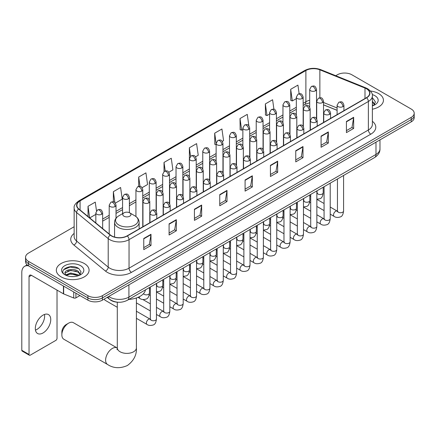 <?xml version="1.0" encoding="UTF-8"?>
<svg xmlns="http://www.w3.org/2000/svg" width="436" height="436" viewBox="0 0 436 436"><rect width="100%" height="100%" fill="white"/><g stroke="black" fill="none" stroke-linecap="round" stroke-linejoin="round"><path stroke-width="0.65" d="M337.099 110.357L323.534 104.874M117.715 302.208A10.235 5.908 180 0 1 110.046 299.701L107.207 297.363M74.147 226.742L28.558 253.065A10.235 5.908 0 0 0 25.555 257.245L25.555 261.698A10.235 5.908 0 0 0 28.558 265.878L87.909 300.148A10.235 5.908 0 0 0 102.384 300.148L411.203 121.851A10.235 5.908 0 0 0 414.2 117.671L414.2 115.442A10.235 5.908 0 0 1 411.203 119.622A10.235 5.908 0 0 0 414.2 115.442L414.2 113.213A10.235 5.908 0 0 0 411.203 109.033L351.852 74.769A10.235 5.908 0 0 0 337.377 74.769L335.742 75.711M25.555 257.245A10.235 5.908 0 0 0 28.558 261.42L87.909 295.69A10.235 5.908 0 0 0 102.384 295.69L102.384 297.919L411.203 119.622L102.384 297.919A10.235 5.908 0 0 1 87.909 297.919A10.235 5.908 0 0 0 102.384 297.919L102.384 300.148M28.558 261.42L28.558 263.649L87.909 297.919L28.558 263.649A10.235 5.908 0 0 1 25.555 259.469A10.235 5.908 0 0 0 28.558 263.649L28.558 265.878M378.633 93.571A16.377 9.456 0 0 0 370.453 91.01A16.377 9.456 0 0 1 378.633 93.571A16.377 9.456 0 0 1 383.429 100.258A16.377 9.456 0 0 0 378.633 93.571M84.29 263.513A16.377 9.456 0 0 0 66.441 261.464A16.377 9.456 0 0 0 56.331 270.195A16.377 9.456 0 0 0 61.127 276.882A16.377 9.456 0 0 0 78.976 278.931A16.377 9.456 0 0 0 89.086 270.195A16.377 9.456 0 0 0 84.29 263.513A16.377 9.456 0 0 0 66.441 261.464A16.377 9.456 0 0 0 56.331 270.195A16.377 9.456 0 0 0 61.127 276.882A16.377 9.456 0 0 0 78.976 278.931A16.377 9.456 0 0 0 89.086 270.195A16.377 9.456 0 0 0 84.29 263.513M366.447 88.77A10.916 6.306 180 0 1 369.646 93.222A10.916 6.306 180 0 1 366.447 97.68L127.11 235.86A10.916 6.306 180 0 1 110.45 235.02L78.851 208.964A10.916 6.306 180 0 1 76.878 205.351A10.916 6.306 180 0 1 80.077 200.892L305.881 70.523A10.916 6.306 180 0 1 319.866 69.82L364.992 88.061A10.916 6.306 180 0 1 366.447 88.77M366.638 88.655A11.189 6.464 0 0 0 365.145 87.93L320.019 69.689A11.189 6.464 0 0 0 305.69 70.414L79.881 200.783A11.189 6.464 0 0 0 78.627 209.057L110.226 235.108A11.189 6.464 0 0 0 127.307 235.974L366.638 97.795A11.189 6.464 0 0 0 366.638 88.655M143.76 238.481L143.76 249.621L150.998 245.446L150.998 234.301L143.76 238.481M143.76 247.648L149.335 244.427L150.97 234.672A2.73 1.575 -120 0 0 150.998 234.301M149.286 244.454L150.998 245.446M169.092 223.853L169.092 234.999L176.329 230.818L176.329 219.673L169.092 223.853M169.092 233.02L174.667 229.805L176.302 220.044A2.73 1.575 -120 0 0 176.329 219.673M174.618 229.832L176.329 230.818M194.423 209.231L194.423 220.371L201.661 216.191L201.661 205.051L194.423 209.231M194.423 218.392L199.999 215.177L201.634 205.421A2.73 1.575 -120 0 0 201.661 205.051M199.95 215.204L201.661 216.191M219.76 194.603L219.76 205.748L226.998 201.568L226.998 190.423L219.76 194.603M219.76 203.77L225.33 200.549L226.965 190.794A2.73 1.575 -120 0 0 226.998 190.423M225.281 200.576L226.998 201.568M346.424 121.475L346.424 132.615L353.661 128.44L353.661 117.295L346.424 121.475M346.424 130.642L351.999 127.421L353.629 117.666A2.73 1.575 -120 0 0 353.661 117.295M351.95 127.448L353.661 128.44M321.087 136.097L321.087 147.243L328.33 143.062L328.33 131.923L321.087 136.097M321.087 145.264L326.662 142.049L328.297 132.293A2.73 1.575 -120 0 0 328.33 131.923M326.613 142.076L328.33 143.062M295.755 150.725L295.755 161.87L302.993 157.69L302.993 146.545L295.755 150.725M295.755 159.892L301.331 156.671L302.966 146.916A2.73 1.575 -120 0 0 302.993 146.545M301.281 156.704L302.993 157.69M270.424 165.353L270.424 176.493L277.661 172.318L277.661 161.173L270.424 165.353M270.424 174.52L275.999 171.299L277.634 161.543A2.73 1.575 -120 0 0 277.661 161.173M275.95 171.326L277.661 172.318M245.092 179.975L245.092 191.121L252.33 186.94L252.33 175.801L245.092 179.975M245.092 189.142L250.667 185.927L252.297 176.166A2.73 1.575 -120 0 0 252.33 175.801M250.618 185.954L252.33 186.94M372.377 109.202A16.377 9.456 0 0 0 383.429 100.258A16.377 9.456 0 0 1 372.377 109.202M102.384 295.69L411.203 117.393A10.235 5.908 0 0 0 414.2 113.213M142.087 187.682L147.564 184.515L145.929 172.874L138.692 177.054L138.692 186.363M115.355 203.116L122.233 199.143L120.598 187.496L113.36 191.677L113.36 201.819M96.492 210.85L95.266 202.124L88.028 206.304L88.028 216.534M222.284 141.378L223.564 140.637L221.929 128.996L214.692 133.176L214.806 144.251M248.858 125.753L247.261 114.368L240.023 118.548L240.143 129.623M273.928 109.262L272.593 99.746L265.355 103.921L265.475 115M299.14 93.751L297.93 85.118L290.692 89.298L290.807 100.373M168.819 172.247L172.896 169.893L171.266 158.246L164.023 162.426L164.023 171.555M195.551 156.813L198.233 155.265L196.598 143.624L189.36 147.799L189.398 158.922M189.398 176.591L189.36 158.835M189.36 147.799L190.548 156.29M216.131 144.747L214.692 144.207M214.692 133.176L216.131 143.417A3.412 1.967 0 0 0 217.128 144.806A3.412 1.967 0 0 0 221.951 144.806A3.412 1.967 0 0 0 222.954 143.411C221.57 139.035 220.224 139.907 217.837 140.457A3.412 1.967 60 0 1 219.542 140.626A3.412 1.967 -120 0 1 221.951 144.806M240.023 118.548L241.658 130.19L242.863 129.497M241.658 130.19L240.023 129.579M265.355 103.921L266.99 115.567L269.595 114.063M266.99 115.567L265.355 114.957M290.692 89.298L292.322 100.939L296.327 98.629M292.322 100.939L290.692 100.329M164.023 162.426L165.228 170.977M138.692 177.054L140 186.363M113.36 191.677L114.897 202.609M89.707 217.918L95.833 214.381M88.028 206.304L89.653 217.869M372.377 104.722L373.401 105.528M372.377 105.61L372.666 105.801M372.377 101.185L374.72 104.329M372.377 102.068L374.546 104.558M372.377 105.899A11.123 6.42 0 0 0 374.916 104.798A11.123 6.42 0 0 0 374.916 95.718A11.123 6.42 0 0 0 372.246 94.579M373.668 105.419L375.412 102.002L373.205 98.678M372.377 98.264L373.058 98.58M61.852 334.859L61.852 332.074A6.142 3.548 -60 0 1 66.19 324.553L68.605 323.158A9.554 5.515 120 0 0 61.852 334.859A9.554 5.515 120 0 0 63.83 339.23L107.594 364.501A9.554 5.515 -60 0 1 106.128 356.844A9.554 5.515 -60 0 1 112.374 348.424A9.554 5.515 -60 0 1 117.148 347.955L117.289 348.037M123.949 216.207A4.093 2.365 0 0 0 129.743 216.207A4.093 2.365 0 0 0 129.743 212.866L134.828 215.798A11.282 6.513 0 0 1 134.828 225.014A11.282 6.513 0 0 1 118.87 225.014A11.282 6.513 0 0 1 118.87 215.798C116.09 217.45 114.652 219.64 114.564 222.376A12.284 7.09 0 0 0 118.161 227.39A12.284 7.09 0 0 0 131.547 228.927A12.284 7.09 0 0 0 139.128 222.376C139.04 219.64 137.607 217.45 134.828 215.798L129.743 212.866A4.093 2.365 0 0 0 123.949 212.866A4.093 2.365 0 0 0 123.949 216.207M128.882 299.412A18.764 10.835 0 0 0 145.504 289.815M117.148 347.955L73.384 322.684A9.554 5.515 120 0 0 68.605 323.158L66.19 324.553M117.295 307.287L105.071 300.23A3.068 1.771 -60 0 1 104.684 299.848A3.068 1.771 -60 0 1 104.438 298.96M44.488 314.454A10.916 6.306 -60 0 1 36.907 329.431A10.916 6.306 -60 0 1 35.452 330.112M43.033 332.962A10.916 6.306 120 0 0 50.162 323.343A10.916 6.306 120 0 0 48.489 314.596A10.916 6.306 120 0 0 43.033 315.135A10.916 6.306 120 0 0 35.899 324.755A10.916 6.306 120 0 0 37.572 333.502A10.916 6.306 120 0 0 43.033 332.962M75.902 293.215L75.902 297.881L79.946 295.548M28.438 265.813A13.647 7.881 -120 0 0 24.629 266.32A13.647 7.881 -120 0 0 21.8 272.565L21.8 350.293L29.038 354.473L29.038 276.746A3.412 1.967 60 0 1 29.746 275.181A3.412 1.967 60 0 1 31.452 275.35L63.433 293.815L63.433 286.016M29.038 354.473A1.706 0.986 120 0 0 29.392 355.253L22.154 351.073A1.706 0.986 -60 0 1 21.8 350.293M29.392 355.253A1.706 0.986 120 0 0 30.242 355.166L55.819 340.402A1.706 0.986 120 0 0 57.023 338.314L57.023 290.114M75.902 297.881A1.706 0.986 180 0 1 73.717 297.99L63.661 293.924A1.706 0.986 180 0 1 63.433 293.815M70.855 276.528L73.428 276.604M65.743 274.898L70.714 273.001L78.158 274.745L79.063 275.47M66.201 275.372L70.714 273.89L78.322 275.743M65.825 275.241L65.024 273.372A7.712 4.453 0 0 0 66.272 275.432M80.377 274.266L78.158 271.208C73.531 267.753 64.01 269.884 65.024 273.372L64.997 273.034M65.046 273.481L65.258 272.909L70.714 270.347L78.158 272.091L80.202 274.495M79.325 275.361L81.069 271.939L78.862 268.614C71.057 263.006 57.192 270.396 65.198 274.931L65.596 275.176M80.573 265.655A11.123 6.42 0 0 0 64.844 265.655A11.123 6.42 0 0 0 64.844 274.74A11.123 6.42 0 0 0 80.573 274.74A11.123 6.42 0 0 0 80.573 265.655M63.574 269.731L70.103 267.05L78.714 268.516M67.651 271.034L70.103 270.587L76.251 271.116M67.651 274.571L70.103 274.13L76.251 274.653M108.706 296.496A13.647 7.881 0 0 0 109.621 297.08A13.647 7.881 0 0 0 128.92 297.08L375.979 154.442A13.647 7.881 0 0 0 379.974 148.872C380.072 152.262 378.274 155.156 374.562 157.57L127.508 300.202A6.823 3.94 60 0 0 128.92 297.08L128.92 284.822M375.979 142.185L375.979 154.442A6.823 3.94 60 0 1 374.562 157.57M108.15 296.812A6.823 4.562 129.5 0 0 109.338 299.036L107.267 297.325M411.203 121.851L411.203 117.393M87.909 300.148L87.909 295.69M372.377 121.301A17.059 9.848 180 0 1 370.791 134.179L131.454 272.358A3.412 1.967 60 0 1 129.04 268.178L368.376 129.999A13.647 7.881 0 0 0 372.377 124.429L372.377 95.898A13.647 7.881 180 0 1 368.376 101.474A3.412 1.967 -120 0 0 366.638 97.795M131.454 272.358A17.059 9.848 180 0 1 107.327 272.358A17.059 9.848 180 0 1 105.419 271.039L73.82 244.988A17.059 9.848 180 0 1 74.147 233.429M109.741 268.178A13.647 7.881 0 0 0 129.04 268.178L129.04 239.647A13.647 7.881 180 0 1 108.21 238.596L76.616 212.545A13.647 7.881 180 0 1 74.147 208.026L74.147 236.552A13.647 7.881 0 0 0 76.616 241.07L108.21 267.126A13.647 7.881 0 0 0 109.741 268.178M372.377 95.898C372.829 93.767 371.259 91.391 367.673 88.764L365.875 87.892A3.412 1.597 112 0 0 365.145 87.93M365.875 87.892L320.749 69.651C315.097 67.651 309.734 67.945 304.655 70.523A3.412 1.967 60 0 1 305.69 70.414M79.881 200.783A3.412 1.967 -120 0 0 78.851 200.892C75.308 203.438 73.739 205.814 74.147 208.026M78.627 209.057A3.412 2.284 129.5 0 0 76.616 212.545L76.616 241.07A3.412 2.284 -50.5 0 1 73.82 244.988M320.749 69.651A3.412 1.597 112 0 0 320.019 69.689M110.226 235.108A3.412 2.284 129.5 0 0 108.21 238.596L108.21 267.126A3.412 2.284 -50.5 0 1 105.419 271.039M127.307 235.974A3.412 1.967 60 0 1 129.04 239.647L368.376 101.474L368.376 129.999A3.412 1.967 60 0 0 370.791 134.179M80.077 200.892L80.077 209.978M364.992 88.061L364.992 98.525M319.866 69.82L319.866 97.762M337.099 107.986L323.534 102.504M316.863 100.166A10.916 6.306 0 0 0 316.514 100.111M309.691 100.296A10.916 6.306 0 0 0 305.881 101.73L303.151 103.305M305.881 70.523L305.881 101.73A6.142 3.548 60 0 1 304.611 104.536L303.151 105.381M296.327 107.245L289.782 111.022M282.959 114.962L276.419 118.739M269.595 122.68L263.05 126.456M256.226 130.397L249.686 134.174M242.863 138.114L236.317 141.891M229.494 145.826L222.954 149.603M216.131 153.543L209.585 157.32M202.762 161.26L196.222 165.037M189.398 168.977L182.853 172.754M176.03 176.694L169.49 180.471M162.666 184.412L156.121 188.189M149.297 192.129L142.757 195.906M135.934 199.846L129.388 203.623M122.565 207.563L116.025 211.34M109.202 215.28L102.656 219.057M245.092 180.33L252.297 176.166M270.424 165.702L277.634 161.543M295.755 151.079L302.966 146.916M321.087 136.452L328.297 132.293M346.424 121.829L353.629 117.666M219.76 194.957L226.965 190.794M194.423 209.58L201.634 205.421M169.092 224.208L176.302 220.044M143.76 238.835L150.97 234.672M136.403 297.968L136.403 347.868A9.554 5.515 180 0 1 133.601 351.77A9.554 5.515 180 0 1 120.091 351.77A9.554 5.515 180 0 1 117.295 347.868L117.039 349.699M342.925 106.613A3.412 1.967 0 0 0 343.922 105.218C342.538 100.841 341.192 101.713 338.805 102.264A3.412 1.967 60 0 1 340.511 102.433A3.412 1.967 -120 0 1 342.925 106.613A3.412 1.967 0 0 1 338.096 106.613A3.412 1.967 0 0 1 337.099 105.218L338.805 102.264M330.216 214.147L334.15 216.414A3.068 1.771 -60 0 1 333.682 213.956A3.068 1.771 -60 0 1 335.687 211.247A3.068 1.771 -60 0 1 335.824 211.177A3.068 1.771 -60 0 1 337.219 211.095L330.216 207.051M337.617 211.405L337.344 211.634L337.442 210.97A3.068 1.771 -0 0 0 338.341 212.223A3.068 1.771 -0 0 0 342.543 212.299A3.068 1.771 -0 0 0 343.584 210.97C343.159 214.539 342.058 216.529 340.271 216.948C337.704 217.728 335.666 217.548 334.15 216.414M329.556 114.33A3.412 1.967 0 0 0 330.559 112.935C329.175 108.559 327.828 109.431 325.441 109.981A3.412 1.967 60 0 1 327.147 110.15A3.412 1.967 -120 0 1 329.556 114.33A3.412 1.967 0 0 1 324.733 114.33A3.412 1.967 0 0 1 323.735 112.935L325.441 109.981M316.852 221.864L320.787 224.131A3.068 1.771 -60 0 1 320.313 221.673A3.068 1.771 -60 0 1 322.318 218.965A3.068 1.771 -60 0 1 322.455 218.894A3.068 1.771 -60 0 1 323.855 218.812L316.852 214.768M324.248 219.123L323.975 219.352L324.073 218.687A3.068 1.771 -0 0 0 324.973 219.94A3.068 1.771 -0 0 0 329.175 220.017A3.068 1.771 -0 0 0 330.216 218.687C329.796 222.251 328.69 224.246 326.902 224.665C324.335 225.445 322.297 225.265 320.787 224.131M316.193 122.042A3.412 1.967 0 0 0 317.19 120.652C315.806 116.276 314.46 117.148 312.072 117.698A3.412 1.967 60 0 1 313.778 117.867A3.412 1.967 -120 0 1 316.193 122.042A3.412 1.967 0 0 1 311.364 122.042A3.412 1.967 0 0 1 310.367 120.652L312.072 117.698M303.483 229.576L307.418 231.848A3.068 1.771 -60 0 1 306.949 229.391A3.068 1.771 -60 0 1 308.955 226.682A3.068 1.771 -60 0 1 309.091 226.611A3.068 1.771 -60 0 1 310.487 226.529L303.483 222.485M310.884 226.84L310.612 227.069L310.71 226.404A3.068 1.771 -0 0 0 311.609 227.657A3.068 1.771 -0 0 0 315.811 227.734A3.068 1.771 -0 0 0 316.852 226.404C316.427 229.968 315.326 231.963 313.538 232.377C310.972 233.162 308.933 232.982 307.418 231.848M302.824 129.759A3.412 1.967 0 0 0 303.827 128.369C302.442 123.993 301.096 124.865 298.709 125.415A3.412 1.967 60 0 1 300.415 125.584A3.412 1.967 -120 0 1 302.824 129.759A3.412 1.967 0 0 1 298.001 129.759A3.412 1.967 0 0 1 297.003 128.369L298.709 125.415M290.12 237.293L294.055 239.566A3.068 1.771 -60 0 1 293.581 237.108A3.068 1.771 -60 0 1 295.586 234.399A3.068 1.771 -60 0 1 295.722 234.328A3.068 1.771 -60 0 1 297.123 234.246L290.12 230.203M297.516 234.557L297.243 234.786L297.341 234.121A3.068 1.771 -0 0 0 298.24 235.375A3.068 1.771 -0 0 0 302.442 235.451A3.068 1.771 -0 0 0 303.483 234.121C303.064 237.685 301.957 239.68 300.17 240.094C297.603 240.879 295.564 240.699 294.055 239.566M289.46 137.476A3.412 1.967 0 0 0 290.458 136.087C289.073 131.71 287.727 132.582 285.34 133.133A3.412 1.967 60 0 1 287.046 133.302A3.412 1.967 -120 0 1 289.46 137.476A3.412 1.967 0 0 1 284.632 137.476A3.412 1.967 0 0 1 283.634 136.087L285.34 133.133M276.751 245.01L280.686 247.283A3.068 1.771 -60 0 1 280.217 244.825A3.068 1.771 -60 0 1 282.223 242.116A3.068 1.771 -60 0 1 282.359 242.045A3.068 1.771 -60 0 1 283.76 241.964L276.751 237.92M284.152 242.274L283.88 242.503L283.978 241.838A3.068 1.771 -0 0 0 284.877 243.092A3.068 1.771 -0 0 0 289.079 243.168A3.068 1.771 -0 0 0 290.12 241.838C289.695 245.403 288.594 247.397 286.806 247.812C284.239 248.596 282.201 248.416 280.686 247.283M276.092 145.193A3.412 1.967 0 0 0 277.094 143.804C275.71 139.427 274.364 140.299 271.977 140.85A3.412 1.967 60 0 1 273.683 141.019A3.412 1.967 -120 0 1 276.092 145.193A3.412 1.967 0 0 1 271.268 145.193A3.412 1.967 0 0 1 270.271 143.804L271.977 140.85M263.388 252.727L267.323 255A3.068 1.771 -60 0 1 266.848 252.542A3.068 1.771 -60 0 1 268.854 249.833A3.068 1.771 -60 0 1 268.99 249.757A3.068 1.771 -60 0 1 270.391 249.681L263.388 245.637M270.789 249.992L270.511 250.22L270.609 249.555A3.068 1.771 -0 0 0 271.508 250.809A3.068 1.771 -0 0 0 275.71 250.885A3.068 1.771 -0 0 0 276.751 249.555C276.331 253.12 275.225 255.115 273.437 255.529C270.87 256.308 268.832 256.134 267.323 255M262.728 152.911A3.412 1.967 0 0 0 263.726 151.521C262.341 147.145 260.995 148.017 258.608 148.562A3.412 1.967 60 0 1 260.314 148.731A3.412 1.967 -120 0 1 262.728 152.911A3.412 1.967 0 0 1 257.899 152.911A3.412 1.967 0 0 1 256.902 151.521L258.608 148.562M250.019 260.445L253.954 262.717A3.068 1.771 -60 0 1 253.485 260.254A3.068 1.771 -60 0 1 255.491 257.551A3.068 1.771 -60 0 1 255.627 257.474A3.068 1.771 -60 0 1 257.027 257.398L250.019 253.354M257.42 257.709L257.147 257.938L257.245 257.273A3.068 1.771 -0 0 0 258.145 258.526A3.068 1.771 -0 0 0 262.347 258.603A3.068 1.771 -0 0 0 263.388 257.273C262.963 260.837 261.862 262.832 260.074 263.246C257.507 264.025 255.469 263.851 253.954 262.717M249.359 160.628A3.412 1.967 0 0 0 250.362 159.238C248.978 154.862 247.632 155.728 245.245 156.279A3.412 1.967 60 0 1 246.95 156.448A3.412 1.967 -120 0 1 249.359 160.628A3.412 1.967 0 0 1 244.536 160.628A3.412 1.967 0 0 1 243.539 159.238L245.245 156.279M236.655 268.162L240.59 270.434A3.068 1.771 -60 0 1 240.116 267.971A3.068 1.771 -60 0 1 242.122 265.268A3.068 1.771 -60 0 1 242.258 265.192A3.068 1.771 -60 0 1 243.659 265.115L236.655 261.071M244.056 265.426L243.779 265.649L243.877 264.99A3.068 1.771 -0 0 0 244.776 266.243A3.068 1.771 -0 0 0 248.978 266.32A3.068 1.771 -0 0 0 250.019 264.99C249.599 268.554 248.493 270.549 246.705 270.963C244.138 271.742 242.1 271.568 240.59 270.434M235.996 168.345A3.412 1.967 0 0 0 236.993 166.955C235.609 162.574 234.263 163.446 231.876 163.996A3.412 1.967 60 0 1 233.582 164.165A3.412 1.967 -120 0 1 235.996 168.345A3.412 1.967 0 0 1 231.167 168.345A3.412 1.967 0 0 1 230.17 166.955L231.876 163.996M223.287 275.879L227.221 278.152A3.068 1.771 -60 0 1 226.753 275.688A3.068 1.771 -60 0 1 228.758 272.985A3.068 1.771 -60 0 1 228.895 272.909A3.068 1.771 -60 0 1 230.295 272.832L223.287 268.789M230.688 273.143L230.415 273.367L230.513 272.707A3.068 1.771 -0 0 0 231.412 273.961A3.068 1.771 -0 0 0 235.614 274.037A3.068 1.771 -0 0 0 236.655 272.707C236.23 276.271 235.129 278.261 233.342 278.68C230.775 279.46 228.737 279.285 227.221 278.152M222.627 176.062A3.412 1.967 0 0 0 223.63 174.667C222.246 170.291 220.899 171.163 218.512 171.713A3.412 1.967 60 0 1 220.218 171.882A3.412 1.967 -120 0 1 222.627 176.062A3.412 1.967 0 0 1 217.804 176.062A3.412 1.967 0 0 1 216.806 174.667L218.512 171.713M209.923 283.596L213.858 285.869A3.068 1.771 -60 0 1 213.384 283.405A3.068 1.771 -60 0 1 215.389 280.702A3.068 1.771 -60 0 1 215.526 280.626A3.068 1.771 -60 0 1 216.926 280.55L209.923 276.506M217.324 280.86L217.046 281.084L217.144 280.424A3.068 1.771 -0 0 0 218.044 281.678A3.068 1.771 -0 0 0 222.246 281.754A3.068 1.771 -0 0 0 223.287 280.424C222.867 283.989 221.761 285.978 219.973 286.398C217.406 287.177 215.368 287.002 213.858 285.869M209.264 183.779A3.412 1.967 0 0 0 210.261 182.384C208.877 178.008 207.531 178.88 205.143 179.43A3.412 1.967 60 0 1 206.849 179.599A3.412 1.967 -120 0 1 209.264 183.779A3.412 1.967 0 0 1 204.44 183.779A3.412 1.967 0 0 1 203.438 182.384L205.143 179.43M196.554 291.313L200.489 293.586A3.068 1.771 -60 0 1 200.02 291.123A3.068 1.771 -60 0 1 202.026 288.419A3.068 1.771 -60 0 1 202.162 288.343A3.068 1.771 -60 0 1 203.563 288.267L196.554 284.223M203.955 288.578L203.683 288.801L203.781 288.142A3.068 1.771 -0 0 0 204.68 289.395A3.068 1.771 -0 0 0 208.882 289.471A3.068 1.771 -0 0 0 209.923 288.142C209.498 291.706 208.397 293.695 206.61 294.115C204.043 294.894 202.004 294.72 200.489 293.586M195.895 191.497A3.412 1.967 0 0 0 196.898 190.101C195.513 185.725 194.167 186.597 191.78 187.148A3.412 1.967 60 0 1 193.486 187.317A3.412 1.967 -120 0 1 195.895 191.497A3.412 1.967 0 0 1 191.072 191.497A3.412 1.967 0 0 1 190.074 190.101L191.78 187.148M183.191 299.031L187.126 301.303A3.068 1.771 -60 0 1 186.652 298.84A3.068 1.771 -60 0 1 188.657 296.137A3.068 1.771 -60 0 1 188.793 296.06A3.068 1.771 -60 0 1 190.194 295.984L183.191 291.94M190.592 296.295L190.314 296.518L190.412 295.859A3.068 1.771 -0 0 0 191.311 297.112A3.068 1.771 -0 0 0 195.513 297.188A3.068 1.771 -0 0 0 196.554 295.859C196.135 299.423 195.028 301.412 193.241 301.832C190.674 302.611 188.635 302.437 187.126 301.303M182.531 199.214A3.412 1.967 0 0 0 183.529 197.819C182.144 193.442 180.798 194.314 178.411 194.865A3.412 1.967 60 0 1 180.117 195.034A3.412 1.967 -120 0 1 182.531 199.214A3.412 1.967 0 0 1 177.708 199.214A3.412 1.967 0 0 1 176.705 197.819L178.411 194.865M169.822 306.748L173.757 309.02A3.068 1.771 -60 0 1 173.288 306.557A3.068 1.771 -60 0 1 175.294 303.854A3.068 1.771 -60 0 1 175.43 303.778A3.068 1.771 -60 0 1 176.831 303.701L169.822 299.657M177.223 304.006L176.951 304.235L177.049 303.57A3.068 1.771 -0 0 0 177.948 304.824A3.068 1.771 -0 0 0 182.15 304.9A3.068 1.771 -0 0 0 183.191 303.57C182.766 307.14 181.665 309.129 179.877 309.549C177.31 310.328 175.272 310.154 173.757 309.02M169.163 206.931A3.412 1.967 0 0 0 170.165 205.536C168.781 201.16 167.435 202.032 165.048 202.582A3.412 1.967 60 0 1 166.754 202.751A3.412 1.967 -120 0 1 169.163 206.931A3.412 1.967 0 0 1 164.339 206.931A3.412 1.967 0 0 1 163.342 205.536L165.048 202.582M156.459 314.465L160.394 316.738A3.068 1.771 -60 0 1 159.919 314.274A3.068 1.771 -60 0 1 161.925 311.571A3.068 1.771 -60 0 1 162.061 311.495A3.068 1.771 -60 0 1 163.462 311.418L156.459 307.369M163.86 311.724L163.582 311.953L163.68 311.288A3.068 1.771 -0 0 0 164.579 312.541A3.068 1.771 -0 0 0 168.781 312.617A3.068 1.771 -0 0 0 169.822 311.288C169.402 314.857 168.296 316.847 166.508 317.266C163.941 318.046 161.903 317.871 160.394 316.738M155.799 214.648A3.412 1.967 0 0 0 156.797 213.253C155.412 208.877 154.066 209.749 151.679 210.299A3.412 1.967 60 0 1 153.385 210.468A3.412 1.967 -120 0 1 155.799 214.648A3.412 1.967 0 0 1 150.976 214.648A3.412 1.967 0 0 1 149.973 213.253L151.679 210.299M136.403 318.318L147.025 324.449A3.068 1.771 -60 0 1 146.556 321.991A3.068 1.771 -60 0 1 148.562 319.283A3.068 1.771 -60 0 1 148.698 319.212A3.068 1.771 -60 0 1 150.098 319.136L136.403 311.228M150.491 319.441L150.218 319.67L150.316 319.005A3.068 1.771 -0 0 0 151.216 320.258A3.068 1.771 -0 0 0 155.418 320.335A3.068 1.771 -0 0 0 156.459 319.005C156.034 322.575 154.933 324.564 153.145 324.983C150.578 325.763 148.54 325.583 147.025 324.449M322.536 102.558A3.412 1.967 0 0 0 323.534 101.163C322.15 96.787 320.803 97.659 318.416 98.209A3.412 1.967 60 0 1 320.122 98.378A3.412 1.967 -120 0 1 322.536 102.558A3.412 1.967 0 0 1 317.713 102.558A3.412 1.967 0 0 1 316.71 101.163L318.416 98.209M317.228 193.203L316.956 193.426L317.054 192.767A3.068 1.771 -0 0 0 317.953 194.02A3.068 1.771 -0 0 0 322.155 194.096A3.068 1.771 -0 0 0 323.196 192.767C322.776 196.331 321.67 198.32 319.882 198.74L316.852 199.252M309.173 110.275A3.412 1.967 0 0 0 310.17 108.88C308.786 104.504 307.44 105.376 305.053 105.926A3.412 1.967 60 0 1 306.759 106.095A3.412 1.967 -120 0 1 309.173 110.275A3.412 1.967 0 0 1 304.344 110.275A3.412 1.967 0 0 1 303.347 108.88L305.053 105.926M303.865 200.92L303.587 201.143L303.685 200.484A3.068 1.771 -0 0 0 304.584 201.737A3.068 1.771 -0 0 0 308.792 201.814A3.068 1.771 -0 0 0 309.827 200.484C309.407 204.048 308.307 206.037 306.513 206.457L303.483 206.964M295.804 117.993A3.412 1.967 0 0 0 296.802 116.597C295.417 112.221 294.071 113.093 291.684 113.643A3.412 1.967 60 0 1 293.39 113.812A3.412 1.967 -120 0 1 295.804 117.993A3.412 1.967 0 0 1 290.981 117.993A3.412 1.967 0 0 1 289.978 116.597L291.684 113.643M290.496 208.637L290.223 208.86L290.322 208.201A3.068 1.771 -0 0 0 291.221 209.454A3.068 1.771 -0 0 0 295.423 209.531A3.068 1.771 -0 0 0 296.464 208.201C296.044 211.765 294.938 213.754 293.15 214.174L290.12 214.681M282.441 125.71A3.412 1.967 0 0 0 283.438 124.315C282.054 119.938 280.708 120.81 278.321 121.361A3.412 1.967 60 0 1 280.026 121.53A3.412 1.967 -120 0 1 282.441 125.71A3.412 1.967 0 0 1 277.612 125.71A3.412 1.967 0 0 1 276.615 124.315L278.321 121.361M277.132 216.354L276.855 216.578L276.953 215.918A3.068 1.771 -0 0 0 277.857 217.172A3.068 1.771 -0 0 0 282.059 217.248A3.068 1.771 -0 0 0 283.095 215.918C282.675 219.482 281.574 221.472 279.781 221.891L276.751 222.398M269.072 133.427A3.412 1.967 0 0 0 270.069 132.032C268.685 127.655 267.339 128.527 264.952 129.078A3.412 1.967 60 0 1 266.658 129.247A3.412 1.967 -120 0 1 269.072 133.427A3.412 1.967 0 0 1 264.249 133.427A3.412 1.967 0 0 1 263.246 132.032L264.952 129.078M263.764 224.066L263.491 224.295L263.589 223.63A3.068 1.771 -0 0 0 264.489 224.883A3.068 1.771 -0 0 0 268.69 224.96A3.068 1.771 -0 0 0 269.731 223.63C269.312 227.2 268.205 229.189 266.418 229.609L263.388 230.115M255.709 141.144A3.412 1.967 0 0 0 256.706 139.749C255.322 135.373 253.975 136.245 251.588 136.795A3.412 1.967 60 0 1 253.294 136.964A3.412 1.967 -120 0 1 255.709 141.144A3.412 1.967 0 0 1 250.88 141.144A3.412 1.967 0 0 1 249.883 139.749L251.588 136.795M250.4 231.783L250.122 232.012L250.22 231.347A3.068 1.771 -0 0 0 251.125 232.601A3.068 1.771 -0 0 0 255.327 232.677A3.068 1.771 -0 0 0 256.363 231.347C255.943 234.917 254.842 236.906 253.054 237.326L250.019 237.833M242.34 148.856A3.412 1.967 0 0 0 243.343 147.466C241.953 143.09 240.607 143.962 238.22 144.512A3.412 1.967 60 0 1 239.925 144.681A3.412 1.967 -120 0 1 242.34 148.856A3.412 1.967 0 0 1 237.516 148.856A3.412 1.967 0 0 1 236.514 147.466L238.22 144.512M237.031 239.5L236.759 239.729L236.857 239.064A3.068 1.771 -0 0 0 237.756 240.318A3.068 1.771 -0 0 0 241.958 240.394A3.068 1.771 -0 0 0 242.999 239.064C242.58 242.634 241.473 244.623 239.686 245.043L236.655 245.55M228.976 156.573A3.412 1.967 0 0 0 229.974 155.183C228.589 150.807 227.243 151.679 224.856 152.229A3.412 1.967 60 0 1 226.562 152.398A3.412 1.967 -120 0 1 228.976 156.573A3.412 1.967 0 0 1 224.148 156.573A3.412 1.967 0 0 1 223.15 155.183L224.856 152.229M223.668 247.217L223.39 247.446L223.494 246.781A3.068 1.771 -0 0 0 224.393 248.035A3.068 1.771 -0 0 0 228.595 248.111A3.068 1.771 -0 0 0 229.63 246.781C229.211 250.351 228.11 252.34 226.322 252.76L223.287 253.267M215.607 164.29A3.412 1.967 0 0 0 216.61 162.9C215.221 158.524 213.88 159.396 211.487 159.947A3.412 1.967 60 0 1 213.193 160.116A3.412 1.967 -120 0 1 215.607 164.29A3.412 1.967 0 0 1 210.784 164.29A3.412 1.967 0 0 1 209.781 162.9L211.487 159.947M210.299 254.935L210.027 255.164L210.125 254.499A3.068 1.771 -0 0 0 211.024 255.752A3.068 1.771 -0 0 0 215.226 255.828A3.068 1.771 -0 0 0 216.267 254.499C215.847 258.063 214.741 260.058 212.953 260.477L209.923 260.984M202.244 172.007A3.412 1.967 0 0 0 203.241 170.618C201.857 166.241 200.511 167.113 198.124 167.664A3.412 1.967 60 0 1 199.83 167.833A3.412 1.967 -120 0 1 202.244 172.007A3.412 1.967 0 0 1 197.415 172.007A3.412 1.967 0 0 1 196.418 170.618L198.124 167.664M196.936 262.652L196.658 262.881L196.761 262.216A3.068 1.771 -0 0 0 197.661 263.469A3.068 1.771 -0 0 0 201.863 263.546A3.068 1.771 -0 0 0 202.898 262.216C202.478 265.78 201.378 267.775 199.59 268.195L196.554 268.701M188.875 179.725A3.412 1.967 0 0 0 189.878 178.335C188.488 173.959 187.148 174.831 184.755 175.376A3.412 1.967 60 0 1 186.461 175.545A3.412 1.967 -120 0 1 188.875 179.725A3.412 1.967 0 0 1 184.052 179.725A3.412 1.967 0 0 1 183.049 178.335L184.755 175.376M183.567 270.369L183.294 270.598L183.393 269.933A3.068 1.771 -0 0 0 184.292 271.187A3.068 1.771 -0 0 0 188.494 271.263A3.068 1.771 -0 0 0 189.535 269.933C189.115 273.497 188.009 275.492 186.221 275.906L183.191 276.419M175.512 187.442A3.412 1.967 0 0 0 176.509 186.052C175.125 181.676 173.779 182.542 171.392 183.093A3.412 1.967 60 0 1 173.097 183.262A3.412 1.967 -120 0 1 175.512 187.442A3.412 1.967 0 0 1 170.683 187.442A3.412 1.967 0 0 1 169.686 186.052L171.392 183.093M170.204 278.086L169.926 278.315L170.029 277.65A3.068 1.771 -0 0 0 170.928 278.904A3.068 1.771 -0 0 0 175.13 278.98A3.068 1.771 -0 0 0 176.166 277.65C175.746 281.215 174.645 283.209 172.858 283.623L169.822 284.136M162.143 195.159A3.412 1.967 0 0 0 163.146 193.764C161.756 189.388 160.415 190.26 158.023 190.81A3.412 1.967 60 0 1 159.729 190.979A3.412 1.967 -120 0 1 162.143 195.159A3.412 1.967 0 0 1 157.32 195.159A3.412 1.967 0 0 1 156.317 193.764L158.023 190.81M156.835 285.803L156.562 286.032L156.66 285.367A3.068 1.771 -0 0 0 157.56 286.621A3.068 1.771 -0 0 0 161.761 286.697A3.068 1.771 -0 0 0 162.802 285.367C162.383 288.932 161.276 290.926 159.489 291.341L156.459 291.853M148.78 202.876A3.412 1.967 0 0 0 149.777 201.481C148.393 197.105 147.046 197.977 144.659 198.527A3.412 1.967 60 0 1 146.365 198.696A3.412 1.967 -120 0 1 148.78 202.876A3.412 1.967 0 0 1 143.951 202.876A3.412 1.967 0 0 1 142.954 201.481L144.659 198.527M143.466 293.673A3.068 1.771 -0 0 0 144.196 294.338A3.068 1.771 -0 0 0 148.398 294.414A3.068 1.771 -0 0 0 149.434 293.085C149.014 296.649 147.913 298.644 146.125 299.058C143.558 299.837 141.515 299.663 140.005 298.529A3.068 1.771 -60 0 1 139.367 297.123A3.068 1.771 -60 0 1 139.4 296.693M315.517 90.786A3.412 1.967 0 0 0 316.514 89.396C315.13 85.02 313.784 85.892 311.397 86.437A3.412 1.967 60 0 1 313.103 86.606A3.412 1.967 -120 0 1 315.517 90.786A3.412 1.967 0 0 1 310.694 90.786A3.412 1.967 0 0 1 309.691 89.396L311.397 86.437M302.148 98.503A3.412 1.967 0 0 0 303.151 97.114C301.767 92.732 300.42 93.604 298.033 94.154A3.412 1.967 60 0 1 299.739 94.323A3.412 1.967 -120 0 1 302.148 98.503A3.412 1.967 0 0 1 297.325 98.503A3.412 1.967 0 0 1 296.327 97.114L298.033 94.154M288.785 106.221A3.412 1.967 0 0 0 289.782 104.825C288.398 100.449 287.052 101.321 284.664 101.871A3.412 1.967 60 0 1 286.37 102.04A3.412 1.967 -120 0 1 288.785 106.221A3.412 1.967 0 0 1 283.961 106.221A3.412 1.967 0 0 1 282.959 104.825L284.664 101.871M275.416 113.938A3.412 1.967 0 0 0 276.419 112.543C275.034 108.166 273.688 109.038 271.301 109.589A3.412 1.967 60 0 1 273.007 109.758A3.412 1.967 -120 0 1 275.416 113.938A3.412 1.967 0 0 1 270.593 113.938A3.412 1.967 0 0 1 269.595 112.543L271.301 109.589M262.052 121.655A3.412 1.967 0 0 0 263.05 120.26C261.665 115.883 260.319 116.755 257.932 117.306A3.412 1.967 60 0 1 259.638 117.475A3.412 1.967 -120 0 1 262.052 121.655A3.412 1.967 0 0 1 257.229 121.655A3.412 1.967 0 0 1 256.226 120.26L257.932 117.306M248.684 129.372A3.412 1.967 0 0 0 249.686 127.977C248.302 123.601 246.956 124.473 244.569 125.023A3.412 1.967 60 0 1 246.275 125.192A3.412 1.967 -120 0 1 248.684 129.372A3.412 1.967 0 0 1 243.86 129.372A3.412 1.967 0 0 1 242.863 127.977L244.569 125.023M235.32 137.089A3.412 1.967 0 0 0 236.317 135.694C234.933 131.318 233.587 132.19 231.2 132.74A3.412 1.967 60 0 1 232.906 132.909A3.412 1.967 -120 0 1 235.32 137.089A3.412 1.967 0 0 1 230.497 137.089A3.412 1.967 0 0 1 229.494 135.694L231.2 132.74M208.588 152.524A3.412 1.967 0 0 0 209.585 151.129C208.201 146.752 206.855 147.624 204.468 148.175A3.412 1.967 60 0 1 206.174 148.344A3.412 1.967 -120 0 1 208.588 152.524A3.412 1.967 0 0 1 203.765 152.524A3.412 1.967 0 0 1 202.762 151.129L204.468 148.175M195.219 160.241A3.412 1.967 0 0 0 196.222 158.846C194.838 154.469 193.491 155.341 191.104 155.892A3.412 1.967 60 0 1 192.81 156.061A3.412 1.967 -120 0 1 195.219 160.241A3.412 1.967 0 0 1 190.396 160.241A3.412 1.967 0 0 1 189.398 158.846L191.104 155.892M181.856 167.958A3.412 1.967 0 0 0 182.853 166.563C181.469 162.187 180.123 163.059 177.735 163.609A3.412 1.967 60 0 1 179.441 163.778A3.412 1.967 -120 0 1 181.856 167.958A3.412 1.967 0 0 1 177.032 167.958A3.412 1.967 0 0 1 176.03 166.563L177.735 163.609M168.487 175.67A3.412 1.967 0 0 0 169.49 174.28C168.105 169.904 166.759 170.776 164.372 171.326A3.412 1.967 60 0 1 166.078 171.495A3.412 1.967 -120 0 1 168.487 175.67A3.412 1.967 0 0 1 163.664 175.67A3.412 1.967 0 0 1 162.666 174.28L164.372 171.326M155.123 183.387A3.412 1.967 0 0 0 156.121 181.997C154.736 177.621 153.39 178.493 151.003 179.043A3.412 1.967 60 0 1 152.709 179.212A3.412 1.967 -120 0 1 155.123 183.387A3.412 1.967 0 0 1 150.3 183.387A3.412 1.967 0 0 1 149.297 181.997L151.003 179.043M141.755 191.104A3.412 1.967 0 0 0 142.757 189.715C141.373 185.338 140.027 186.21 137.64 186.761A3.412 1.967 60 0 1 139.346 186.93A3.412 1.967 -120 0 1 141.755 191.104A3.412 1.967 0 0 1 136.931 191.104A3.412 1.967 0 0 1 135.934 189.715L137.64 186.761M128.391 198.821A3.412 1.967 0 0 0 129.388 197.432C128.004 193.055 126.658 193.927 124.271 194.472A3.412 1.967 60 0 1 125.977 194.647A3.412 1.967 -120 0 1 128.391 198.821A3.412 1.967 0 0 1 123.568 198.821A3.412 1.967 0 0 1 122.565 197.432L124.271 194.472M115.022 206.539A3.412 1.967 0 0 0 116.025 205.149C114.641 200.773 113.295 201.645 110.908 202.19A3.412 1.967 60 0 1 112.613 202.359A3.412 1.967 -120 0 1 115.022 206.539A3.412 1.967 0 0 1 110.199 206.539A3.412 1.967 0 0 1 109.202 205.149L110.908 202.19M101.659 214.256A3.412 1.967 0 0 0 102.656 212.866C101.272 208.49 99.926 209.356 97.539 209.907A3.412 1.967 60 0 1 99.245 210.076A3.412 1.967 -120 0 1 101.659 214.256A3.412 1.967 0 0 1 96.836 214.256A3.412 1.967 0 0 1 95.833 212.866L97.539 209.907M29.038 276.746L31.452 275.35M63.661 286.147L63.661 293.924M73.717 297.99L73.717 291.951M127.508 300.202C122.015 302.966 116.526 302.966 111.033 300.202L109.338 299.036M379.974 148.872L379.974 139.88M304.655 70.523L78.851 200.892M309.691 102.809L304.611 104.536M296.327 109.322L289.782 113.098M282.959 117.039L276.419 120.816M269.595 124.756L263.05 128.533M256.226 132.473L249.686 136.25M242.863 140.19L236.317 143.967M229.494 147.908L222.954 151.684M216.131 155.625L209.585 159.402M202.762 163.337L196.222 167.113M189.398 171.054L182.853 174.831M176.03 178.771L169.49 182.548M162.666 186.488L156.121 190.265M149.297 194.205L142.757 197.982M135.934 201.923L129.388 205.699M122.565 209.64L116.025 213.417M109.202 217.357L102.656 221.134M337.099 110.286L323.534 104.804M136.403 347.868C136.811 354.882 133.808 360.763 127.383 365.515C120.064 368.703 113.464 368.365 107.594 364.501M139.128 228.922L139.128 222.376M114.564 237.059L114.564 222.376M123.949 212.866L118.87 215.798M117.295 302.186L117.295 347.868M337.846 211.346L337.219 211.095M343.584 175.457L343.584 210.97M343.922 110.684L343.922 105.218M324.073 210.599L316.852 206.43M310.71 202.882L309.647 202.266M337.442 179L337.442 210.97M337.099 114.624L337.099 105.218M324.073 203.508L316.852 199.334M324.477 219.063L323.855 218.812M330.216 183.175L330.216 218.687M330.559 118.401L330.559 112.935M310.71 218.316L303.483 214.147M297.341 210.599L296.278 209.983M324.073 186.717L324.073 218.687M323.735 122.342L323.735 112.935M310.71 211.226L303.483 207.051M311.113 226.78L310.487 226.529M316.852 190.892L316.852 226.404M317.19 126.118L317.19 120.652M297.341 226.033L290.12 221.864M283.978 218.316L282.915 217.7M310.71 194.434L310.71 226.404M310.367 130.059L310.367 120.652M297.341 218.943L290.12 214.768M297.744 234.492L297.123 234.246M303.483 198.609L303.483 234.121M303.827 133.836L303.827 128.369M283.978 233.751L276.751 229.576M270.609 226.033L269.546 225.417M297.341 202.151L297.341 234.121M297.003 137.776L297.003 128.369M283.978 226.66L276.751 222.485M284.381 242.209L283.76 241.964M290.12 206.321L290.12 241.838M290.458 141.553L290.458 136.087M270.609 241.468L263.388 237.293M257.245 233.751L256.183 233.135M283.978 209.869L283.978 241.838M283.634 145.493L283.634 136.087M270.609 234.372L263.388 230.203M271.012 249.926L270.391 249.681M276.751 214.038L276.751 249.555M277.094 149.27L277.094 143.804M257.245 249.185L250.019 245.01M243.877 241.468L242.814 240.852M270.609 217.586L270.609 249.555M270.271 153.21L270.271 143.804M257.245 242.089L250.019 237.92M257.649 257.643L257.027 257.398M263.388 221.755L263.388 257.273M263.726 156.987L263.726 151.521M243.877 256.902L236.655 252.727M230.513 249.185L229.45 248.569M257.245 225.303L257.245 257.273M256.902 160.928L256.902 151.521M243.877 249.806L236.655 245.637M244.28 265.361L243.659 265.115M250.019 229.472L250.019 264.99M250.362 164.704L250.362 159.238M230.513 264.614L223.287 260.445M217.144 256.902L216.082 256.286M243.877 233.02L243.877 264.99M243.539 168.645L243.539 159.238M230.513 257.523L223.287 253.354M230.917 273.078L230.295 272.832M236.655 237.189L236.655 272.707M236.993 172.422L236.993 166.955M217.144 272.331L209.923 268.162M203.781 264.614L202.718 264.003M230.513 240.737L230.513 272.707M230.17 176.362L230.17 166.955M217.144 265.241L209.923 261.071M217.548 280.795L216.926 280.55M223.287 244.907L223.287 280.424M223.63 180.139L223.63 174.667M203.781 280.048L196.554 275.879M190.412 272.331L189.349 271.721M217.144 248.455L217.144 280.424M216.806 184.079L216.806 174.667M203.781 272.958L196.554 268.789M204.184 288.512L203.563 288.267M209.923 252.624L209.923 288.142M210.261 187.856L210.261 182.384M190.412 287.765L183.191 283.596M177.049 280.048L175.986 279.438M203.781 256.172L203.781 288.142M203.438 191.796L203.438 182.384M190.412 280.675L183.191 276.506M190.815 296.229L190.194 295.984M196.554 260.341L196.554 295.859M196.898 195.573L196.898 190.101M177.049 295.483L169.822 291.313M163.68 287.765L162.617 287.155M190.412 263.889L190.412 295.859M190.074 199.514L190.074 190.101M177.049 288.392L169.822 284.223M177.452 303.947L176.831 303.701M183.191 268.058L183.191 303.57M183.529 203.29L183.529 197.819M163.68 303.2L156.459 299.031M150.316 295.483L149.254 294.872M177.049 271.606L177.049 303.57M176.705 207.225L176.705 197.819M163.68 296.109L156.459 291.94M164.083 311.664L163.462 311.418M169.822 275.775L169.822 311.288M170.165 211.008L170.165 205.536M150.316 310.917L136.403 302.884M163.68 279.318L163.68 311.288M163.342 214.943L163.342 205.536M150.316 303.827L142.904 299.548M150.72 319.381L150.098 319.136M156.459 283.493L156.459 319.005M156.797 218.719L156.797 213.253M150.316 287.035L150.316 319.005M149.973 222.66L149.973 213.253M104.209 299.091L104.684 299.848M317.457 193.137L316.836 192.892M323.196 187.224L323.196 192.767M323.534 122.456L323.534 101.163M317.054 190.772L317.054 192.767M310.71 196.445L309.827 195.938M316.71 118.908L316.71 101.163M304.094 200.854L303.467 200.609M309.827 194.941L309.827 200.484M310.17 130.173L310.17 108.88M303.685 198.489L303.685 200.484M297.341 204.162L296.464 203.656M303.347 126.625L303.347 108.88M290.725 208.572L290.103 208.326M296.464 202.658L296.464 208.201M296.802 137.89L296.802 116.597M290.322 206.206L290.322 208.201M283.978 211.88L283.095 211.373M289.978 134.343L289.978 116.597M277.361 216.289L276.735 216.043M283.095 210.375L283.095 215.918M283.438 145.608L283.438 124.315M276.953 213.923L276.953 215.918M270.609 219.597L269.731 219.09M276.615 142.06L276.615 124.315M263.993 224.006L263.371 223.761M269.731 218.093L269.731 223.63M270.069 153.325L270.069 132.032M263.589 221.641L263.589 223.63M257.245 227.314L256.363 226.807M263.246 149.777L263.246 132.032M250.629 231.723L250.002 231.478M256.363 225.81L256.363 231.347M256.706 161.042L256.706 139.749M250.22 229.358L250.22 231.347M243.877 235.031L242.999 234.524M249.883 157.494L249.883 139.749M237.26 239.44L236.639 239.195M242.999 233.527L242.999 239.064M243.343 168.759L243.343 147.466M236.857 237.075L236.857 239.064M230.513 242.748L229.63 242.242M236.514 165.211L236.514 147.466M223.897 247.158L223.27 246.907M229.63 241.244L229.63 246.781M229.974 176.476L229.974 155.183M223.494 244.792L223.494 246.781M217.144 250.466L216.267 249.959M223.15 172.929L223.15 155.183M210.528 254.875L209.907 254.624M216.267 248.961L216.267 254.499M216.61 184.194L216.61 162.9M210.125 252.509L210.125 254.499M203.781 258.183L202.898 257.676M209.781 180.646L209.781 162.9M197.165 262.592L196.538 262.341M202.898 256.679L202.898 262.216M203.241 191.905L203.241 170.618M196.761 260.221L196.761 262.216M190.412 265.9L189.535 265.388M196.418 188.363L196.418 170.618M183.796 270.304L183.175 270.058M189.535 264.396L189.535 269.933M189.878 199.623L189.878 178.335M183.393 267.938L183.393 269.933M177.049 273.617L176.166 273.105M183.049 196.075L183.049 178.335M170.432 278.021L169.806 277.776M176.166 272.113L176.166 277.65M176.509 207.34L176.509 186.052M170.029 275.656L170.029 277.65M163.68 281.329L162.802 280.822M169.686 203.792L169.686 186.052M157.064 285.738L156.442 285.493M162.802 279.83L162.802 285.367M163.146 215.057L163.146 193.764M156.66 283.373L156.66 285.367M150.316 289.046L149.434 288.539M156.317 211.509L156.317 193.764M149.434 287.547L149.434 293.085M149.777 222.774L149.777 201.481M140.005 298.529L137.983 297.363M142.954 226.715L142.954 201.481M316.514 118.614L316.514 89.396M309.691 107.136L309.691 89.396M303.151 126.331L303.151 97.114M296.327 114.853L296.327 97.114M289.782 134.048L289.782 104.825M282.959 122.571L282.959 104.825M276.419 141.765L276.419 112.543M269.595 130.288L269.595 112.543M263.05 149.483L263.05 120.26M256.226 138.005L256.226 120.26M249.686 157.2L249.686 127.977M242.863 145.722L242.863 127.977M236.317 164.917L236.317 135.694M229.494 153.439L229.494 135.694M222.954 172.629L222.954 143.411M216.131 161.156L216.131 143.411L217.837 140.457M209.585 180.346L209.585 151.129M202.762 168.874L202.762 151.129M196.222 188.063L196.222 158.846M182.853 195.78L182.853 166.563M176.03 184.308L176.03 166.563M169.49 203.498L169.49 174.28M162.666 192.025L162.666 174.28M156.121 211.215L156.121 181.997M149.297 199.743L149.297 181.997M142.757 226.486L142.757 189.715M135.934 216.529L135.934 189.715M129.388 212.681L129.388 197.432M122.565 213.662L122.565 197.432M116.025 218.229L116.025 205.149M109.202 233.99L109.202 205.149M102.656 228.595L102.656 212.866M95.833 222.97L95.833 212.866M24.629 266.32L27.146 264.865"/></g></svg>
